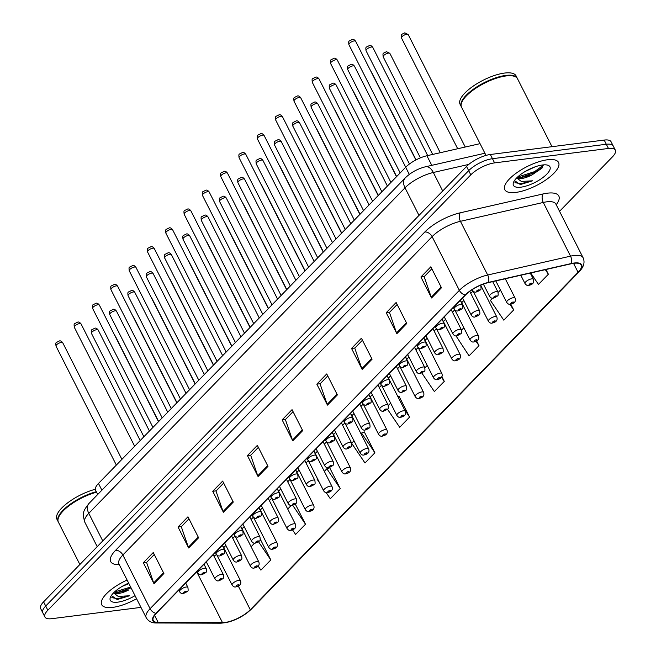 <?xml version="1.0" encoding="UTF-8"?>
<svg xmlns="http://www.w3.org/2000/svg" width="656" height="656" viewBox="0 0 656 656"><rect width="100%" height="100%" fill="white"/><g stroke="black" fill="none" stroke-linecap="round" stroke-linejoin="round"><path stroke-width="0.98" d="M97.719 494.468L95.571 490.237A18.835 6.593 -26.9 0 1 98.482 483.472L405.679 167.255A18.835 6.593 -26.9 0 1 426.908 155.751L480.044 143.656M547.555 159.752A30.135 10.553 153.1 0 0 517.117 172.52A30.135 10.553 153.1 0 0 504.817 189.715A30.135 10.553 153.1 0 0 515.837 192.413A30.135 10.553 153.1 0 0 546.268 179.646A30.135 10.553 153.1 0 0 558.568 162.45A30.135 10.553 153.1 0 0 547.555 159.752A30.135 10.553 153.1 0 0 517.117 172.52A30.135 10.553 153.1 0 0 504.817 189.715A30.135 10.553 153.1 0 0 515.837 192.413A30.135 10.553 153.1 0 0 546.268 179.646A30.135 10.553 153.1 0 0 558.568 162.45A30.135 10.553 153.1 0 0 547.555 159.752M127.1 580.052A30.135 10.553 153.1 0 0 101.688 604.693A30.135 10.553 153.1 0 0 112.701 607.382A30.135 10.553 153.1 0 0 136.579 598.739A30.135 10.553 153.1 0 1 112.701 607.382A30.135 10.553 153.1 0 1 101.688 604.693A30.135 10.553 153.1 0 1 127.1 580.052M573.852 263.294A20.09 7.036 -26.9 0 1 581.2 265.09A20.09 7.036 -26.9 0 1 578.092 272.306L250.297 609.727A20.09 7.036 -26.9 0 1 222.499 622.651L158.178 622.437A20.09 7.036 -26.9 0 1 153.242 620.478A20.09 7.036 -26.9 0 1 156.349 613.27L465.621 294.913A20.09 7.036 -26.9 0 1 488.269 282.646L571.122 263.786A20.09 7.036 -26.9 0 1 573.852 263.294M574.115 263.023A20.59 7.208 153.1 0 0 571.319 263.523L488.466 282.383A20.59 7.208 153.1 0 0 465.243 294.962L155.98 613.311A20.59 7.208 153.1 0 0 157.85 622.708L222.179 622.921A20.59 7.208 153.1 0 0 250.666 609.678L578.461 272.256A20.59 7.208 153.1 0 0 574.115 263.023M559.552 211.322L612.417 156.907A18.835 6.593 153.1 0 0 615.336 150.142L611.072 141.753A18.835 6.593 153.1 0 0 604.192 140.072L490.335 154.496A18.835 6.593 153.1 0 0 466.539 166.46L43.583 601.847L45.707 606.037A18.835 6.593 153.1 0 0 42.796 612.802A18.835 6.593 153.1 0 1 45.707 606.037L468.671 170.658L45.707 606.037L47.839 610.236A18.835 6.593 153.1 0 0 44.928 617.001A18.835 6.593 153.1 0 0 51.808 618.682L140.966 607.382M490.335 154.496L492.467 158.695A18.835 6.593 153.1 0 0 468.671 170.658A18.835 6.593 153.1 0 1 492.467 158.695L606.316 144.263L492.467 158.695L494.591 162.885A18.835 6.593 153.1 0 0 470.795 174.849L47.839 610.236M613.204 145.944A18.835 6.593 153.1 0 0 606.316 144.263A18.835 6.593 153.1 0 1 613.204 145.944M326.188 492.64L330.296 498.716L340.21 488.515L329.566 467.531L329.189 467.917M351.772 443.456L364.99 463.005L374.904 452.796L364.26 431.82L363.891 432.206M387.434 409.164L399.684 427.286L409.598 417.085L398.955 396.101L398.586 396.486M615.336 150.142A18.835 6.593 153.1 0 0 608.448 148.461L494.591 162.885M223.384 512.262L212.741 491.287L222.655 481.086L233.298 502.061L223.384 512.262A5.027 3.288 44.2 0 1 223.065 511.532L232.946 501.364M188.682 547.981L178.047 527.006L187.952 516.797L198.596 537.772L188.682 547.981A5.027 3.288 44.2 0 1 188.37 547.243L198.243 537.084M153.988 583.692L143.344 562.717L153.258 552.516L163.902 573.492L153.988 583.692A5.027 3.288 44.2 0 1 153.676 582.963L163.549 572.795M327.467 405.121L316.823 384.145L326.737 373.936L337.381 394.912L327.467 405.121A5.027 3.288 44.2 0 1 327.155 404.383L337.028 394.223M362.161 369.402L351.526 348.426L361.431 338.225L372.075 359.201L362.161 369.402A5.027 3.288 44.2 0 1 361.85 368.672L371.722 358.504M396.864 333.691L386.22 312.715L396.134 302.506L406.777 323.482L396.864 333.691A5.027 3.288 44.2 0 1 396.544 332.953L406.425 322.793M431.558 297.972L420.914 276.996L430.828 266.795L441.472 287.771L431.558 297.972A5.027 3.288 44.2 0 1 431.246 297.242L441.119 287.074M258.079 476.551L247.435 455.576L257.349 445.367L267.992 466.342L258.079 476.551A5.027 3.288 44.2 0 1 257.767 475.813L267.64 465.653M292.773 440.832L282.129 419.856L292.043 409.656L302.687 430.631L292.773 440.832A5.027 3.288 44.2 0 1 292.461 440.102L302.334 429.934M292.502 529.851L295.594 534.435L305.507 524.226L295.241 503.988M258.111 566.021L260.899 570.146L270.813 559.945L260.284 539.183M421.824 373.01L434.379 391.575L444.292 381.366L441.865 376.577M455.977 335.847L469.073 355.855L478.987 345.655L476.568 340.882M492.59 298.16L490.417 300.399L503.775 320.144L513.689 309.935L510.762 304.171M530.729 272.978L538.469 284.425L548.383 274.224L545.989 269.509M282.129 419.856L285.499 419.43M293.06 411.648L285.376 419.561L292.461 440.102M247.435 455.576L250.805 455.141M258.357 447.367L250.682 455.272L257.767 475.813M420.914 276.996L424.284 276.57M431.845 268.788L424.161 276.701L431.246 297.242M386.22 312.715L389.59 312.281M397.142 304.507L389.459 312.412L396.544 332.953M351.526 348.426L354.896 348M362.448 340.218L354.765 348.131L361.85 368.672M316.823 384.145L320.194 383.711M327.754 375.937L320.071 383.842L327.155 404.383M143.344 562.717L146.714 562.29M154.275 554.509L146.591 562.422L153.676 582.963M178.047 527.006L181.417 526.571M188.969 518.798L181.286 526.702L188.37 547.243M212.741 491.287L216.111 490.86M223.663 483.078L215.98 490.991L223.065 511.532M409.598 417.085L404.227 409.139M388.303 405.506L390.615 403.128M397.93 396.724L399.061 396.314M444.292 381.366L441.48 377.208M424.916 367.819L427.228 365.441M478.987 345.655L475.985 341.21M461.529 330.132L463.841 327.754M513.689 309.935L509.843 304.253M501.077 291.289L500.487 290.132M498.142 292.445L500.331 290.19M548.383 274.224L545.3 269.665M374.904 452.796L361.546 433.05L364.367 432.025M351.69 443.202L354.002 440.816M360.939 433.673L361.546 433.05M340.21 488.515L326.852 468.769L329.673 467.744M319.693 483.046L316.938 478.97L317.389 478.503M324.326 471.369L326.852 468.769M305.507 524.226L292.691 505.268M287.713 509.056L291.223 505.44M270.813 559.945L258.521 541.766M251.1 546.743L254.61 543.135M43.583 601.847A18.835 6.593 153.1 0 0 40.664 608.604L44.928 617.001M551.983 146.682L517.518 78.753A31.39 10.996 153.1 0 0 513.632 76.121A31.39 10.996 153.1 0 0 506.047 75.948A31.39 10.996 153.1 0 0 461.701 102.467A31.39 10.996 153.1 0 0 461.529 107.158L486.006 155.406M513.443 76.071A31.078 10.881 153.1 0 0 513.254 76.022A31.078 10.881 153.1 0 0 505.743 75.858A31.078 10.881 153.1 0 0 461.84 102.106A31.078 10.881 153.1 0 0 461.775 102.287M517.379 78.499A31.39 10.996 153.1 0 0 517.256 78.228A31.39 10.996 153.1 0 0 505.776 75.424A31.39 10.996 153.1 0 0 474.075 88.724A31.39 10.996 153.1 0 0 461.258 106.633A31.39 10.996 153.1 0 0 461.406 106.895M517.256 78.228L516.059 75.866A31.39 10.996 153.1 0 0 504.579 73.062A31.39 10.996 153.1 0 0 472.878 86.362A31.39 10.996 153.1 0 0 460.061 104.271L461.258 106.633M516.797 177.801A14.194 4.969 153.1 0 0 521.561 178.53A14.194 4.969 153.1 0 0 532.049 174.873L521.102 177.612L517.486 177.128M535.28 166.772L525.308 171.413M521.832 177.571L521.102 177.612M514.46 180.597L520.356 184.549L532.606 180.81L521.348 181.441L516.682 177.94M542.471 164.992A20.475 7.167 153.1 0 0 513.55 182.286A20.475 7.167 153.1 0 0 520.921 187.173A20.475 7.167 153.1 0 0 544.398 176.366A20.475 7.167 153.1 0 0 547.416 165.099A20.475 7.167 153.1 0 0 542.471 164.992M532.049 174.873L541.995 168.133L543.275 164.902M532.606 180.81L520.725 183.696L514.944 182.671M543.332 165.23L534.599 171.634L517.6 177.022M542.758 167.091L535.025 172.462L520.224 177.612M113.66 592.778A14.194 4.969 153.1 0 0 118.433 593.5A14.194 4.969 153.1 0 0 128.912 589.851L117.965 592.581L114.349 592.106M128.92 583.635L122.172 586.382M118.695 592.548L117.965 592.581M111.331 595.574L117.219 599.527L129.478 595.779L118.211 596.419L113.554 592.917M128.65 583.102A20.475 7.167 153.1 0 0 110.413 597.255A20.475 7.167 153.1 0 0 117.785 602.151A20.475 7.167 153.1 0 0 135.029 595.681M95.317 489.269A31.39 10.996 153.1 0 0 66.912 503.431A31.39 10.996 153.1 0 0 56.933 519.249L58.13 521.61A31.39 10.996 153.1 0 0 58.269 521.864M96.309 491.68A31.39 10.996 153.1 0 0 68.019 505.858A31.39 10.996 153.1 0 0 58.13 521.61M96.498 492.057A31.078 10.881 153.1 0 0 58.712 517.084A31.078 10.881 153.1 0 0 58.638 517.256M96.571 492.205A31.39 10.996 153.1 0 0 58.564 517.436A31.39 10.996 153.1 0 0 58.392 522.135L79.876 564.48M129.478 595.779L117.596 598.666L111.815 597.649M130.651 587.046L114.472 591.991M131.069 587.874L117.096 592.589M431.779 165.337L426.908 155.751M409.295 174.389L405.679 167.255M101.885 490.18L98.482 483.472M578.092 272.306L573.541 263.335M155.98 613.311A6.281 4.116 -135.8 0 1 150.093 608.702L459.364 290.354A25.117 8.799 -26.9 0 1 487.679 275.012L570.531 256.152A25.117 8.799 -26.9 0 1 573.943 255.537A25.117 8.799 -26.9 0 1 583.118 257.783L555.878 204.082A25.117 8.799 153.1 0 0 546.694 201.835A25.117 8.799 153.1 0 0 543.283 202.45L460.43 221.31A25.117 8.799 153.1 0 0 432.115 236.644L122.852 555.001A25.117 8.799 153.1 0 0 118.966 564.012L118.728 563.389M571.319 263.523A6.281 3.419 77.2 0 0 570.531 256.152L543.283 202.45A6.281 3.419 -102.8 0 1 543.07 193.955A31.39 10.996 -26.9 0 1 556.198 204.713M119.302 564.668L118.416 564.668A31.39 10.996 -26.9 0 1 115.563 550.343L424.826 231.986A6.281 4.116 44.2 0 1 432.115 236.644L459.364 290.354A6.281 4.116 44.2 0 0 465.243 294.962M157.85 622.708A6.281 4.854 90.2 0 1 156.415 622.987C151.815 623.085 148.412 621.322 146.214 617.714A25.117 8.799 -26.9 0 1 150.093 608.702L122.852 555.001A6.281 4.116 44.2 0 0 115.563 550.343M424.826 231.986A31.39 10.996 -26.9 0 1 460.217 212.815A6.281 3.419 -102.8 0 0 460.43 221.31L487.679 275.012A6.281 3.419 77.2 0 1 488.466 282.383M222.179 622.921A6.281 4.854 90.2 0 1 220.736 623.2C231.929 622.273 242.121 617.599 251.322 609.186L579.117 271.756A6.281 4.116 -135.8 0 1 578.461 272.256M250.666 609.678A6.281 4.116 44.2 0 0 251.322 609.186M460.217 212.815L543.07 193.955M608.448 148.461L604.192 140.072M470.795 174.849L466.539 166.46M119.064 564.201A6.281 4.854 -89.8 0 0 118.416 564.668M158.178 622.437L154.578 615.344M222.499 622.651L196.685 571.753M213.987 556.19A20.09 7.036 153.1 0 0 216.439 554.492M250.297 609.727L238.284 586.038M223.712 547.678L225.853 545.472M232.79 538.33L235.053 536.001M242.015 528.834L244.163 526.629M251.1 519.486L253.355 517.158M260.325 509.991L262.466 507.785M269.403 500.643L271.666 498.314M278.628 491.147L280.776 488.941M287.713 481.799L289.968 479.47M296.938 472.304L299.079 470.098M306.016 462.956L308.279 460.627M315.241 453.46L317.389 451.254M324.326 444.112L326.581 441.783M333.551 434.616L335.692 432.411M342.629 425.268L344.892 422.94M351.854 415.765L354.002 413.567M360.939 406.425L363.194 404.096M370.164 396.921L372.305 394.723M379.242 387.581L381.497 385.252M388.467 378.077L390.607 375.872M397.544 368.738L399.807 366.409M406.777 359.234L408.918 357.028M415.855 349.894L418.11 347.565M425.08 340.39L427.22 338.184M434.157 331.05L436.42 328.722M443.39 321.547L445.531 319.341M452.468 312.199L454.723 309.878M461.693 302.703L463.833 300.497M470.77 293.355L473.033 291.034M468.761 164.418L433.321 172.487L442.71 190.986M405.26 177.899A12.554 8.233 44.2 0 0 405.006 187.821L88.781 513.336A25.117 8.799 153.1 0 0 84.895 522.356C81.951 512.574 83.197 511.098 89.027 503.414L405.26 177.899C410.935 172.43 417.724 168.707 425.637 166.739A12.554 6.847 77.2 0 1 433.321 172.487A25.117 8.799 153.1 0 0 405.006 187.821L418.995 215.398M89.027 503.414A12.554 8.233 44.2 0 0 88.781 513.336L102.771 540.913M406.827 34.235A3.764 1.32 153.1 0 0 403.022 35.834A3.764 1.32 153.1 0 0 401.488 37.982C400.996 33.563 401.144 34.924 404.785 32.825L408.204 34.571A3.764 1.32 153.1 0 0 406.827 34.235M520.798 275.241L525.005 283.54A4.707 1.648 -26.9 0 1 526.932 280.85A4.707 1.648 -26.9 0 1 531.688 278.857A4.707 1.648 -26.9 0 1 533.41 279.276L530.269 273.085M531.36 283.179A1.566 0.549 153.1 0 0 529.384 284.179A1.566 0.549 153.1 0 0 529.712 284.876A1.566 0.549 153.1 0 0 531.696 283.884A1.566 0.549 153.1 0 0 531.36 283.179M366.048 50.733C365.556 46.322 365.704 47.675 369.344 45.576C370.345 45.125 371.485 45.715 372.764 47.33A3.764 1.32 153.1 0 0 371.386 46.994A3.764 1.32 153.1 0 0 367.581 48.585A3.764 1.32 153.1 0 0 366.048 50.733L420.398 157.866M496.248 291.608A4.707 1.648 -26.9 0 1 497.961 292.027C498.339 296.545 498.863 295.249 493.337 298.127C492.057 298.578 490.803 297.963 489.565 296.291A4.707 1.648 -26.9 0 1 491.492 293.601A4.707 1.648 -26.9 0 1 496.248 291.608M494.271 297.635A1.566 0.549 153.1 0 0 496.256 296.635A1.566 0.549 153.1 0 0 495.92 295.93A1.566 0.549 153.1 0 0 493.935 296.93A1.566 0.549 153.1 0 0 494.271 297.635M348.91 44.649C348.418 40.229 348.566 41.582 352.206 39.491C353.207 39.04 354.347 39.622 355.626 41.238A3.764 1.32 153.1 0 0 354.256 40.902A3.764 1.32 153.1 0 0 350.452 42.501A3.764 1.32 153.1 0 0 348.91 44.649L409.459 163.992M479.921 285.491A4.707 1.648 -26.9 0 1 480.832 285.942C481.201 290.452 481.725 289.157 476.199 292.035C474.919 292.486 473.665 291.871 472.435 290.198A4.707 1.648 -26.9 0 1 472.459 289.493M477.133 291.543A1.566 0.549 153.1 0 0 479.118 290.542A1.566 0.549 153.1 0 0 478.79 289.845A1.566 0.549 153.1 0 0 476.805 290.838A1.566 0.549 153.1 0 0 477.133 291.543M388.524 53.079A3.764 1.32 153.1 0 0 384.719 54.678A3.764 1.32 153.1 0 0 383.178 56.826C382.694 52.406 382.833 53.767 386.474 51.668L389.902 53.423A3.764 1.32 153.1 0 0 388.524 53.079M495.821 280.932L506.703 302.383A4.707 1.648 -26.9 0 1 508.621 299.694A4.707 1.648 -26.9 0 1 513.377 297.701A4.707 1.648 -26.9 0 1 515.099 298.119L505.284 278.775M513.058 302.022A1.566 0.549 153.1 0 0 511.073 303.023A1.566 0.549 153.1 0 0 511.401 303.728A1.566 0.549 153.1 0 0 513.386 302.728A1.566 0.549 153.1 0 0 513.058 302.022M473.124 291.125L488.392 321.227A4.707 1.648 -26.9 0 1 490.319 318.537A4.707 1.648 -26.9 0 1 495.075 316.545A4.707 1.648 -26.9 0 1 496.797 316.963L480.668 285.171M494.755 320.866A1.566 0.549 153.1 0 0 492.771 321.866A1.566 0.549 153.1 0 0 493.099 322.572A1.566 0.549 153.1 0 0 495.083 321.571A1.566 0.549 153.1 0 0 494.755 320.866M370.911 71.356L371.591 72.267A3.764 1.32 153.1 0 0 371.222 71.98M454.821 309.968L470.09 340.07A4.707 1.648 -26.9 0 1 472.008 337.381A4.707 1.648 -26.9 0 1 476.764 335.388A4.707 1.648 -26.9 0 1 478.486 335.806L460.446 300.243M476.445 339.71A1.566 0.549 153.1 0 0 474.46 340.71A1.566 0.549 153.1 0 0 474.796 341.415A1.566 0.549 153.1 0 0 476.773 340.415A1.566 0.549 153.1 0 0 476.445 339.71M352.608 90.2L353.289 91.11A3.764 1.32 153.1 0 0 352.92 90.823M436.511 328.812L451.787 358.914A4.707 1.648 -26.9 0 1 453.706 356.224A4.707 1.648 -26.9 0 1 458.462 354.232A4.707 1.648 -26.9 0 1 460.184 354.65L442.136 319.087M458.142 358.553A1.566 0.549 153.1 0 0 456.158 359.554A1.566 0.549 153.1 0 0 456.486 360.259A1.566 0.549 153.1 0 0 458.47 359.258A1.566 0.549 153.1 0 0 458.142 358.553M334.298 109.044L334.978 109.954A3.764 1.32 153.1 0 0 334.609 109.667M347.737 69.577C347.245 65.165 347.393 66.518 351.034 64.419C352.042 63.976 353.182 64.559 354.461 66.174A3.764 1.32 153.1 0 0 353.084 65.838A3.764 1.32 153.1 0 0 349.279 67.429A3.764 1.32 153.1 0 0 347.737 69.577L400.168 172.922M477.937 310.452A4.707 1.648 -26.9 0 1 479.659 310.87C480.036 315.388 480.561 314.093 475.026 316.971C473.755 317.422 472.492 316.807 471.262 315.134A4.707 1.648 -26.9 0 1 473.181 312.445A4.707 1.648 -26.9 0 1 477.937 310.452M475.961 316.479A1.566 0.549 153.1 0 0 477.945 315.479A1.566 0.549 153.1 0 0 477.617 314.773A1.566 0.549 153.1 0 0 475.633 315.774A1.566 0.549 153.1 0 0 475.961 316.479M329.435 88.429C328.943 84.009 329.091 85.362 332.731 83.263C333.732 82.82 334.872 83.402 336.151 85.018A3.764 1.32 153.1 0 0 334.773 84.681A3.764 1.32 153.1 0 0 330.968 86.272A3.764 1.32 153.1 0 0 329.435 88.429L381.866 191.765M459.635 329.296A4.707 1.648 -26.9 0 1 461.357 329.722C461.726 334.232 462.25 332.936 456.724 335.815C455.444 336.266 454.19 335.651 452.952 333.978A4.707 1.648 -26.9 0 1 454.879 331.288A4.707 1.648 -26.9 0 1 459.635 329.296M457.658 335.323A1.566 0.549 153.1 0 0 459.643 334.322A1.566 0.549 153.1 0 0 459.307 333.617A1.566 0.549 153.1 0 0 457.33 334.617A1.566 0.549 153.1 0 0 457.658 335.323M311.124 107.272C310.641 102.853 310.78 104.206 314.421 102.106C315.429 101.664 316.569 102.246 317.848 103.861A3.764 1.32 153.1 0 0 316.471 103.525A3.764 1.32 153.1 0 0 312.666 105.116A3.764 1.32 153.1 0 0 311.124 107.272L363.555 210.609M441.324 348.139A4.707 1.648 -26.9 0 1 443.046 348.566C443.423 353.076 443.948 351.78 438.413 354.658C437.142 355.109 435.887 354.494 434.649 352.821A4.707 1.648 -26.9 0 1 436.568 350.132A4.707 1.648 -26.9 0 1 441.324 348.139M439.348 354.166A1.566 0.549 153.1 0 0 441.332 353.166A1.566 0.549 153.1 0 0 441.004 352.461A1.566 0.549 153.1 0 0 439.02 353.461A1.566 0.549 153.1 0 0 439.348 354.166M418.208 347.655L433.477 377.758A4.707 1.648 -26.9 0 1 435.395 375.068A4.707 1.648 -26.9 0 1 440.151 373.075A4.707 1.648 -26.9 0 1 441.873 373.494L423.833 337.93M439.832 377.397A1.566 0.549 153.1 0 0 437.847 378.397A1.566 0.549 153.1 0 0 438.183 379.102A1.566 0.549 153.1 0 0 440.16 378.102A1.566 0.549 153.1 0 0 439.832 377.397M315.995 127.887L316.676 128.797A3.764 1.32 153.1 0 0 316.307 128.51M399.898 366.499L415.174 396.601A4.707 1.648 -26.9 0 1 417.093 393.912A4.707 1.648 -26.9 0 1 421.849 391.919A4.707 1.648 -26.9 0 1 423.571 392.337L405.523 356.774M421.529 396.24A1.566 0.549 153.1 0 0 419.545 397.241A1.566 0.549 153.1 0 0 419.873 397.946A1.566 0.549 153.1 0 0 421.857 396.946A1.566 0.549 153.1 0 0 421.529 396.24M297.685 146.731L298.365 147.641A3.764 1.32 153.1 0 0 297.996 147.354M381.595 385.343L396.864 415.445A4.707 1.648 -26.9 0 1 398.782 412.755A4.707 1.648 -26.9 0 1 403.538 410.763A4.707 1.648 -26.9 0 1 405.26 411.181L387.22 375.617M403.219 415.084A1.566 0.549 153.1 0 0 401.234 416.084A1.566 0.549 153.1 0 0 401.57 416.79A1.566 0.549 153.1 0 0 403.555 415.789A1.566 0.549 153.1 0 0 403.219 415.084M279.382 165.574L280.063 166.485A3.764 1.32 153.1 0 0 279.694 166.198M292.822 126.116C292.33 121.696 292.478 123.049 296.118 120.958C297.119 120.507 298.259 121.089 299.538 122.705A3.764 1.32 153.1 0 0 298.16 122.369A3.764 1.32 153.1 0 0 294.355 123.959A3.764 1.32 153.1 0 0 292.822 126.116L345.253 229.461M423.022 366.983A4.707 1.648 -26.9 0 1 424.744 367.409C425.113 371.919 425.637 370.624 420.111 373.502C418.831 373.953 417.577 373.338 416.339 371.665A4.707 1.648 -26.9 0 1 418.266 368.984A4.707 1.648 -26.9 0 1 423.022 366.983M421.045 373.01A1.566 0.549 153.1 0 0 423.03 372.009A1.566 0.549 153.1 0 0 422.694 371.312A1.566 0.549 153.1 0 0 420.717 372.305A1.566 0.549 153.1 0 0 421.045 373.01M274.511 144.96C274.028 140.54 274.167 141.893 277.808 139.802C278.816 139.351 279.956 139.933 281.235 141.548A3.764 1.32 153.1 0 0 279.858 141.212A3.764 1.32 153.1 0 0 276.053 142.811A3.764 1.32 153.1 0 0 274.511 144.96L326.942 248.304M404.711 385.826A4.707 1.648 -26.9 0 1 406.433 386.253C406.81 390.763 407.335 389.467 401.8 392.345C400.529 392.796 399.274 392.181 398.036 390.509A4.707 1.648 -26.9 0 1 399.955 387.827A4.707 1.648 -26.9 0 1 404.711 385.826M402.743 391.853A1.566 0.549 153.1 0 0 404.719 390.853A1.566 0.549 153.1 0 0 404.391 390.156A1.566 0.549 153.1 0 0 402.407 391.148A1.566 0.549 153.1 0 0 402.743 391.853M256.209 163.803C255.717 159.383 255.865 160.736 259.505 158.645C260.506 158.194 261.646 158.777 262.925 160.392A3.764 1.32 153.1 0 0 261.547 160.056A3.764 1.32 153.1 0 0 257.742 161.655A3.764 1.32 153.1 0 0 256.209 163.803L308.64 267.148M386.409 404.67A4.707 1.648 -26.9 0 1 388.131 405.096C388.5 409.606 389.024 408.311 383.498 411.189C382.218 411.64 380.964 411.025 379.726 409.352A4.707 1.648 -26.9 0 1 381.653 406.671A4.707 1.648 -26.9 0 1 386.409 404.67M384.432 410.697A1.566 0.549 153.1 0 0 386.417 409.697A1.566 0.549 153.1 0 0 386.089 409A1.566 0.549 153.1 0 0 384.104 409.992A1.566 0.549 153.1 0 0 384.432 410.697M363.285 404.186L378.561 434.288A4.707 1.648 -26.9 0 1 380.48 431.599A4.707 1.648 -26.9 0 1 385.236 429.606A4.707 1.648 -26.9 0 1 386.958 430.033L368.91 394.461M384.916 433.928A1.566 0.549 153.1 0 0 382.932 434.928A1.566 0.549 153.1 0 0 383.26 435.633A1.566 0.549 153.1 0 0 385.244 434.633A1.566 0.549 153.1 0 0 384.916 433.928M261.072 184.418L261.76 185.328A3.764 1.32 153.1 0 0 261.383 185.041M344.982 423.03L360.251 453.132A4.707 1.648 -26.9 0 1 362.178 450.442A4.707 1.648 -26.9 0 1 366.934 448.45A4.707 1.648 -26.9 0 1 368.647 448.876L350.607 413.305M366.606 452.771A1.566 0.549 153.1 0 0 364.621 453.772A1.566 0.549 153.1 0 0 364.957 454.477A1.566 0.549 153.1 0 0 366.942 453.476A1.566 0.549 153.1 0 0 366.606 452.771M242.769 203.27L243.45 204.172A3.764 1.32 153.1 0 0 243.081 203.885M326.672 441.873L341.948 471.976A4.707 1.648 -26.9 0 1 343.867 469.294A4.707 1.648 -26.9 0 1 348.623 467.293A4.707 1.648 -26.9 0 1 350.345 467.72L332.297 432.148M348.303 471.623A1.566 0.549 153.1 0 0 346.319 472.615A1.566 0.549 153.1 0 0 346.647 473.32A1.566 0.549 153.1 0 0 348.631 472.32A1.566 0.549 153.1 0 0 348.303 471.623M224.459 222.113L225.147 223.015A3.764 1.32 153.1 0 0 224.77 222.728M308.369 460.717L323.638 490.819A4.707 1.648 -26.9 0 1 325.565 488.138A4.707 1.648 -26.9 0 1 330.321 486.137A4.707 1.648 -26.9 0 1 332.034 486.563L313.994 450.992M329.993 490.467A1.566 0.549 153.1 0 0 328.008 491.459A1.566 0.549 153.1 0 0 328.344 492.164A1.566 0.549 153.1 0 0 330.329 491.164A1.566 0.549 153.1 0 0 329.993 490.467M206.156 240.957L206.837 241.859A3.764 1.32 153.1 0 0 206.468 241.572M290.059 479.561L305.335 509.663A4.707 1.648 -26.9 0 1 307.254 506.981A4.707 1.648 -26.9 0 1 312.01 504.981A4.707 1.648 -26.9 0 1 313.732 505.407L295.692 469.835M311.69 509.31A1.566 0.549 153.1 0 0 309.706 510.302A1.566 0.549 153.1 0 0 310.034 511.008A1.566 0.549 153.1 0 0 312.018 510.007A1.566 0.549 153.1 0 0 311.69 509.31M187.846 259.801L188.534 260.703A3.764 1.32 153.1 0 0 188.165 260.416M237.907 182.647C237.415 178.227 237.554 179.58 241.195 177.489C242.203 177.038 243.343 177.62 244.622 179.236A3.764 1.32 153.1 0 0 243.245 178.899A3.764 1.32 153.1 0 0 239.44 180.498A3.764 1.32 153.1 0 0 237.907 182.647L290.329 285.991M368.098 423.514A4.707 1.648 -26.9 0 1 369.82 423.94C370.197 428.45 370.722 427.163 365.187 430.033C363.916 430.484 362.661 429.869 361.423 428.196A4.707 1.648 -26.9 0 1 363.342 425.514A4.707 1.648 -26.9 0 1 368.098 423.514M366.13 429.541A1.566 0.549 153.1 0 0 368.106 428.54A1.566 0.549 153.1 0 0 367.778 427.843A1.566 0.549 153.1 0 0 365.794 428.835A1.566 0.549 153.1 0 0 366.13 429.541M219.596 201.49C219.104 197.071 219.252 198.424 222.892 196.333C223.893 195.882 225.033 196.464 226.312 198.079A3.764 1.32 153.1 0 0 224.942 197.743A3.764 1.32 153.1 0 0 221.138 199.342A3.764 1.32 153.1 0 0 219.596 201.49L272.027 304.835M349.796 442.357A4.707 1.648 -26.9 0 1 351.518 442.784C351.887 447.294 352.411 446.006 346.885 448.876C345.605 449.327 344.351 448.712 343.121 447.039A4.707 1.648 -26.9 0 1 345.04 444.358A4.707 1.648 -26.9 0 1 349.796 442.357M347.819 448.384A1.566 0.549 153.1 0 0 349.804 447.392A1.566 0.549 153.1 0 0 349.476 446.687A1.566 0.549 153.1 0 0 347.491 447.679A1.566 0.549 153.1 0 0 347.819 448.384M201.294 220.334C200.802 215.914 200.941 217.267 204.582 215.176C205.59 214.725 206.73 215.307 208.009 216.923A3.764 1.32 153.1 0 0 206.632 216.587A3.764 1.32 153.1 0 0 202.827 218.186A3.764 1.32 153.1 0 0 201.294 220.334L253.716 323.679M331.485 461.209A4.707 1.648 -26.9 0 1 333.207 461.627C333.584 466.137 334.109 464.85 328.582 467.72C327.303 468.171 326.048 467.564 324.81 465.883A4.707 1.648 -26.9 0 1 326.729 463.202A4.707 1.648 -26.9 0 1 331.485 461.209M329.517 467.228A1.566 0.549 153.1 0 0 331.501 466.236A1.566 0.549 153.1 0 0 331.165 465.53A1.566 0.549 153.1 0 0 329.181 466.523A1.566 0.549 153.1 0 0 329.517 467.228M182.983 239.178C182.491 234.758 182.639 236.111 186.279 234.02C187.28 233.569 188.428 234.151 189.699 235.766A3.764 1.32 153.1 0 0 188.329 235.43A3.764 1.32 153.1 0 0 184.525 237.029A3.764 1.32 153.1 0 0 182.983 239.178L235.414 342.522M313.183 480.053A4.707 1.648 -26.9 0 1 314.905 480.471C315.274 484.981 315.798 483.693 310.272 486.563C308.992 487.014 307.738 486.408 306.508 484.735A4.707 1.648 -26.9 0 1 308.427 482.045A4.707 1.648 -26.9 0 1 313.183 480.053M311.206 486.071A1.566 0.549 153.1 0 0 313.191 485.079A1.566 0.549 153.1 0 0 312.863 484.374A1.566 0.549 153.1 0 0 310.878 485.366A1.566 0.549 153.1 0 0 311.206 486.071M164.681 258.021C164.189 253.601 164.336 254.963 167.977 252.863C168.977 252.412 170.117 252.995 171.396 254.61A3.764 1.32 153.1 0 0 170.019 254.274A3.764 1.32 153.1 0 0 166.214 255.873A3.764 1.32 153.1 0 0 164.681 258.021L217.103 361.366M294.872 498.896A4.707 1.648 -26.9 0 1 296.594 499.314C296.971 503.824 297.496 502.537 291.969 505.407C290.69 505.858 289.435 505.251 288.197 503.578A4.707 1.648 -26.9 0 1 290.124 500.889A4.707 1.648 -26.9 0 1 294.872 498.896M292.904 504.915A1.566 0.549 153.1 0 0 294.888 503.923A1.566 0.549 153.1 0 0 294.552 503.218A1.566 0.549 153.1 0 0 292.568 504.21A1.566 0.549 153.1 0 0 292.904 504.915M271.756 498.404L287.025 528.506A4.707 1.648 -26.9 0 1 288.952 525.825A4.707 1.648 -26.9 0 1 293.708 523.824A4.707 1.648 -26.9 0 1 295.43 524.251L277.381 488.679M293.38 528.154A1.566 0.549 153.1 0 0 291.403 529.146A1.566 0.549 153.1 0 0 291.731 529.851A1.566 0.549 153.1 0 0 293.716 528.851A1.566 0.549 153.1 0 0 293.38 528.154M169.543 278.644L170.224 279.546A3.764 1.32 153.1 0 0 169.855 279.259M253.446 517.248L268.722 547.35A4.707 1.648 -26.9 0 1 270.641 544.669A4.707 1.648 -26.9 0 1 275.397 542.668A4.707 1.648 -26.9 0 1 277.119 543.094L259.079 507.523M275.077 546.997A1.566 0.549 153.1 0 0 273.093 547.99A1.566 0.549 153.1 0 0 273.421 548.695A1.566 0.549 153.1 0 0 275.405 547.703A1.566 0.549 153.1 0 0 275.077 546.997M151.233 297.488L151.921 298.39A3.764 1.32 153.1 0 0 151.552 298.103M235.143 536.1L250.412 566.194A4.707 1.648 -26.9 0 1 252.339 563.512A4.707 1.648 -26.9 0 1 257.095 561.52A4.707 1.648 -26.9 0 1 258.817 561.938L240.768 526.366M256.767 565.841A1.566 0.549 153.1 0 0 254.79 566.833A1.566 0.549 153.1 0 0 255.118 567.538A1.566 0.549 153.1 0 0 257.103 566.546A1.566 0.549 153.1 0 0 256.767 565.841M132.93 316.331L133.611 317.233A3.764 1.32 153.1 0 0 133.242 316.946M216.841 554.943L232.109 585.045A4.707 1.648 -26.9 0 1 234.028 582.356A4.707 1.648 -26.9 0 1 238.784 580.363A4.707 1.648 -26.9 0 1 240.506 580.781L222.466 545.21M238.464 584.685A1.566 0.549 153.1 0 0 236.48 585.677A1.566 0.549 153.1 0 0 236.816 586.382A1.566 0.549 153.1 0 0 238.792 585.39A1.566 0.549 153.1 0 0 238.464 584.685M114.628 335.175L115.308 336.077A3.764 1.32 153.1 0 0 114.939 335.79M146.37 276.865C145.878 272.445 146.026 273.806 149.666 271.707C150.667 271.256 151.815 271.838 153.094 273.454A3.764 1.32 153.1 0 0 151.716 273.117A3.764 1.32 153.1 0 0 147.912 274.716A3.764 1.32 153.1 0 0 146.37 276.865L198.801 380.209M276.57 517.74A4.707 1.648 -26.9 0 1 278.292 518.158C278.669 522.668 279.185 521.381 273.659 524.251C272.388 524.702 271.125 524.095 269.895 522.422A4.707 1.648 -26.9 0 1 271.814 519.732A4.707 1.648 -26.9 0 1 276.57 517.74M274.593 523.759A1.566 0.549 153.1 0 0 276.578 522.766A1.566 0.549 153.1 0 0 276.25 522.061A1.566 0.549 153.1 0 0 274.265 523.053A1.566 0.549 153.1 0 0 274.593 523.759M128.068 295.708C127.576 291.289 127.723 292.65 131.364 290.551C132.364 290.1 133.504 290.682 134.783 292.297A3.764 1.32 153.1 0 0 133.406 291.961A3.764 1.32 153.1 0 0 129.601 293.56A3.764 1.32 153.1 0 0 128.068 295.708L180.498 399.053M258.267 536.583A4.707 1.648 -26.9 0 1 259.981 537.002C260.358 541.512 260.883 540.224 255.356 543.094C254.077 543.545 252.822 542.938 251.584 541.266A4.707 1.648 -26.9 0 1 253.511 538.576A4.707 1.648 -26.9 0 1 258.267 536.583M256.291 542.602A1.566 0.549 153.1 0 0 258.275 541.61A1.566 0.549 153.1 0 0 257.939 540.905A1.566 0.549 153.1 0 0 255.955 541.897A1.566 0.549 153.1 0 0 256.291 542.602M109.757 314.552C109.265 310.132 109.413 311.493 113.053 309.394C114.054 308.943 115.202 309.525 116.481 311.141A3.764 1.32 153.1 0 0 115.103 310.805A3.764 1.32 153.1 0 0 111.299 312.404A3.764 1.32 153.1 0 0 109.757 314.552L162.188 417.897M239.957 555.427A4.707 1.648 -26.9 0 1 241.679 555.845C242.056 560.355 242.581 559.068 237.046 561.938C235.775 562.389 234.512 561.782 233.282 560.109A4.707 1.648 -26.9 0 1 235.201 557.42A4.707 1.648 -26.9 0 1 239.957 555.427M237.98 561.446A1.566 0.549 153.1 0 0 239.965 560.454A1.566 0.549 153.1 0 0 239.637 559.748A1.566 0.549 153.1 0 0 237.652 560.749A1.566 0.549 153.1 0 0 237.98 561.446M91.455 333.396C90.963 328.976 91.11 330.337 94.751 328.238C95.751 327.787 96.891 328.369 98.17 329.984A3.764 1.32 153.1 0 0 96.793 329.648A3.764 1.32 153.1 0 0 92.988 331.247A3.764 1.32 153.1 0 0 91.455 333.396L143.885 436.74M221.654 574.271A4.707 1.648 -26.9 0 1 223.376 574.689C223.745 579.199 224.27 577.911 218.743 580.781C217.464 581.232 216.209 580.626 214.971 578.953A4.707 1.648 -26.9 0 1 216.898 576.263A4.707 1.648 -26.9 0 1 221.654 574.271M219.678 580.289A1.566 0.549 153.1 0 0 221.662 579.297A1.566 0.549 153.1 0 0 221.326 578.592A1.566 0.549 153.1 0 0 219.35 579.592A1.566 0.549 153.1 0 0 219.678 580.289M330.608 63.493C330.116 59.073 330.255 60.426 333.896 58.335C334.904 57.884 336.044 58.466 337.323 60.081A3.764 1.32 153.1 0 0 335.946 59.745A3.764 1.32 153.1 0 0 332.141 61.344A3.764 1.32 153.1 0 0 330.608 63.493L390.943 182.425M460.799 304.359A4.707 1.648 -26.9 0 1 462.521 304.786C462.898 309.296 463.423 308 457.896 310.878C456.617 311.329 455.362 310.714 454.124 309.042A4.707 1.648 -26.9 0 1 456.043 306.36A4.707 1.648 -26.9 0 1 460.799 304.359M458.831 310.386A1.566 0.549 153.1 0 0 460.815 309.386A1.566 0.549 153.1 0 0 460.479 308.689A1.566 0.549 153.1 0 0 458.495 309.681A1.566 0.549 153.1 0 0 458.831 310.386M312.297 82.336C311.805 77.916 311.953 79.269 315.593 77.178C316.594 76.727 317.742 77.31 319.021 78.925A3.764 1.32 153.1 0 0 317.643 78.589A3.764 1.32 153.1 0 0 313.839 80.188A3.764 1.32 153.1 0 0 312.297 82.336L372.633 201.269M442.497 323.203A4.707 1.648 -26.9 0 1 444.219 323.629C444.588 328.139 445.112 326.852 439.586 329.722C438.315 330.173 437.052 329.558 435.822 327.885A4.707 1.648 -26.9 0 1 437.741 325.204A4.707 1.648 -26.9 0 1 442.497 323.203M440.52 329.23A1.566 0.549 153.1 0 0 442.505 328.23A1.566 0.549 153.1 0 0 442.177 327.533A1.566 0.549 153.1 0 0 440.192 328.525A1.566 0.549 153.1 0 0 440.52 329.23M293.995 101.18C293.503 96.76 293.65 98.113 297.291 96.022C298.291 95.571 299.431 96.153 300.71 97.769A3.764 1.32 153.1 0 0 299.333 97.432A3.764 1.32 153.1 0 0 295.528 99.031A3.764 1.32 153.1 0 0 293.995 101.18L354.33 220.113M424.194 342.047A4.707 1.648 -26.9 0 1 425.908 342.473C426.285 346.983 426.81 345.696 421.283 348.566C420.004 349.017 418.749 348.402 417.511 346.729A4.707 1.648 -26.9 0 1 419.438 344.047A4.707 1.648 -26.9 0 1 424.194 342.047M422.218 348.074A1.566 0.549 153.1 0 0 424.202 347.081A1.566 0.549 153.1 0 0 423.866 346.376A1.566 0.549 153.1 0 0 421.882 347.368A1.566 0.549 153.1 0 0 422.218 348.074M275.684 120.023C275.192 115.604 275.34 116.957 278.98 114.866C279.981 114.415 281.129 114.997 282.408 116.612A3.764 1.32 153.1 0 0 281.03 116.276A3.764 1.32 153.1 0 0 277.226 117.875A3.764 1.32 153.1 0 0 275.684 120.023L336.028 238.956M405.884 360.898A4.707 1.648 -26.9 0 1 407.606 361.317C407.983 365.827 408.508 364.539 402.973 367.409C401.702 367.86 400.439 367.253 399.209 365.572A4.707 1.648 -26.9 0 1 401.128 362.891A4.707 1.648 -26.9 0 1 405.884 360.898M403.907 366.917A1.566 0.549 153.1 0 0 405.892 365.925A1.566 0.549 153.1 0 0 405.564 365.22A1.566 0.549 153.1 0 0 403.579 366.212A1.566 0.549 153.1 0 0 403.907 366.917M257.382 138.867C256.89 134.447 257.037 135.8 260.678 133.709C261.678 133.258 262.818 133.84 264.097 135.456A3.764 1.32 153.1 0 0 262.72 135.12A3.764 1.32 153.1 0 0 258.915 136.719A3.764 1.32 153.1 0 0 257.382 138.867L317.717 257.8M387.581 379.742A4.707 1.648 -26.9 0 1 389.295 380.16C389.672 384.67 390.197 383.383 384.67 386.253C383.391 386.704 382.136 386.097 380.898 384.424A4.707 1.648 -26.9 0 1 382.825 381.735A4.707 1.648 -26.9 0 1 387.581 379.742M385.605 385.761A1.566 0.549 153.1 0 0 387.589 384.769A1.566 0.549 153.1 0 0 387.253 384.063A1.566 0.549 153.1 0 0 385.277 385.056A1.566 0.549 153.1 0 0 385.605 385.761M239.071 157.711C238.587 153.291 238.727 154.652 242.367 152.553C243.376 152.102 244.516 152.684 245.795 154.299A3.764 1.32 153.1 0 0 244.417 153.963A3.764 1.32 153.1 0 0 240.613 155.562A3.764 1.32 153.1 0 0 239.071 157.711L299.415 276.643M369.271 398.586A4.707 1.648 -26.9 0 1 370.993 399.004C371.37 403.514 371.895 402.226 366.36 405.096C365.089 405.547 363.834 404.941 362.596 403.268A4.707 1.648 -26.9 0 1 364.515 400.578A4.707 1.648 -26.9 0 1 369.271 398.586M367.294 404.604A1.566 0.549 153.1 0 0 369.279 403.612A1.566 0.549 153.1 0 0 368.951 402.907A1.566 0.549 153.1 0 0 366.966 403.899A1.566 0.549 153.1 0 0 367.294 404.604M220.769 176.554C220.277 172.134 220.424 173.496 224.065 171.396C225.065 170.945 226.205 171.528 227.484 173.143A3.764 1.32 153.1 0 0 226.107 172.807A3.764 1.32 153.1 0 0 222.302 174.406A3.764 1.32 153.1 0 0 220.769 176.554L281.104 295.487M350.968 417.429A4.707 1.648 -26.9 0 1 352.69 417.847C353.059 422.357 353.584 421.07 348.057 423.94C346.778 424.391 345.523 423.784 344.285 422.111A4.707 1.648 -26.9 0 1 346.212 419.422A4.707 1.648 -26.9 0 1 350.968 417.429M348.992 423.448A1.566 0.549 153.1 0 0 350.976 422.456A1.566 0.549 153.1 0 0 350.64 421.751A1.566 0.549 153.1 0 0 348.664 422.743A1.566 0.549 153.1 0 0 348.992 423.448M202.458 195.398C201.974 190.978 202.114 192.339 205.754 190.24C206.763 189.789 207.903 190.371 209.182 191.987A3.764 1.32 153.1 0 0 207.804 191.65A3.764 1.32 153.1 0 0 204 193.249A3.764 1.32 153.1 0 0 202.458 195.398L262.802 314.331M332.658 436.273A4.707 1.648 -26.9 0 1 334.38 436.691C334.757 441.201 335.282 439.914 329.747 442.784C328.476 443.235 327.221 442.628 325.983 440.955A4.707 1.648 -26.9 0 1 327.902 438.265A4.707 1.648 -26.9 0 1 332.658 436.273M330.681 442.292A1.566 0.549 153.1 0 0 332.666 441.299A1.566 0.549 153.1 0 0 332.338 440.594A1.566 0.549 153.1 0 0 330.353 441.586A1.566 0.549 153.1 0 0 330.681 442.292M184.156 214.241C183.664 209.822 183.811 211.183 187.452 209.084C188.452 208.633 189.592 209.215 190.871 210.83A3.764 1.32 153.1 0 0 189.494 210.494A3.764 1.32 153.1 0 0 185.689 212.093A3.764 1.32 153.1 0 0 184.156 214.241L244.491 333.174M314.355 455.116A4.707 1.648 -26.9 0 1 316.077 455.535C316.446 460.045 316.971 458.757 311.444 461.627C310.165 462.078 308.91 461.471 307.672 459.799A4.707 1.648 -26.9 0 1 309.599 457.109A4.707 1.648 -26.9 0 1 314.355 455.116M312.379 461.135A1.566 0.549 153.1 0 0 314.363 460.143A1.566 0.549 153.1 0 0 314.027 459.438A1.566 0.549 153.1 0 0 312.051 460.438A1.566 0.549 153.1 0 0 312.379 461.135M165.845 233.085C165.361 228.665 165.501 230.026 169.141 227.927C170.15 227.476 171.29 228.058 172.569 229.674A3.764 1.32 153.1 0 0 171.191 229.338A3.764 1.32 153.1 0 0 167.387 230.937A3.764 1.32 153.1 0 0 165.845 233.085L226.189 352.018M296.045 473.96A4.707 1.648 -26.9 0 1 297.767 474.378C298.144 478.888 298.669 477.601 293.134 480.471C291.863 480.922 290.608 480.315 289.37 478.642A4.707 1.648 -26.9 0 1 291.289 475.953A4.707 1.648 -26.9 0 1 296.045 473.96M294.077 479.979A1.566 0.549 153.1 0 0 296.053 478.987A1.566 0.549 153.1 0 0 295.725 478.281A1.566 0.549 153.1 0 0 293.74 479.282A1.566 0.549 153.1 0 0 294.077 479.979M147.543 251.929C147.051 247.509 147.198 248.87 150.839 246.771C151.839 246.32 152.979 246.902 154.258 248.517A3.764 1.32 153.1 0 0 152.881 248.181A3.764 1.32 153.1 0 0 149.076 249.78A3.764 1.32 153.1 0 0 147.543 251.929L207.878 370.861M277.742 492.804A4.707 1.648 -26.9 0 1 279.464 493.222C279.833 497.732 280.358 496.444 274.831 499.314C273.552 499.765 272.297 499.159 271.059 497.486A4.707 1.648 -26.9 0 1 272.986 494.796A4.707 1.648 -26.9 0 1 277.742 492.804M275.766 498.822A1.566 0.549 153.1 0 0 277.75 497.83A1.566 0.549 153.1 0 0 277.422 497.125A1.566 0.549 153.1 0 0 275.438 498.125A1.566 0.549 153.1 0 0 275.766 498.822M129.24 270.772C128.748 266.352 128.888 267.714 132.528 265.614C133.537 265.163 134.677 265.746 135.956 267.369A3.764 1.32 153.1 0 0 134.578 267.025A3.764 1.32 153.1 0 0 130.774 268.624A3.764 1.32 153.1 0 0 129.24 270.772L189.576 389.705M259.432 511.647A4.707 1.648 -26.9 0 1 261.154 512.065C261.531 516.575 262.056 515.288 256.529 518.166C255.25 518.609 253.995 518.002 252.757 516.329A4.707 1.648 -26.9 0 1 254.676 513.64A4.707 1.648 -26.9 0 1 259.432 511.647M257.464 517.666A1.566 0.549 153.1 0 0 259.44 516.674A1.566 0.549 153.1 0 0 259.112 515.969A1.566 0.549 153.1 0 0 257.127 516.969A1.566 0.549 153.1 0 0 257.464 517.666M110.93 289.616C110.438 285.196 110.585 286.557 114.226 284.458C115.226 284.007 116.366 284.589 117.645 286.213A3.764 1.32 153.1 0 0 116.276 285.877A3.764 1.32 153.1 0 0 112.471 287.467A3.764 1.32 153.1 0 0 110.93 289.616L171.265 408.549M241.129 530.491A4.707 1.648 -26.9 0 1 242.851 530.909C243.22 535.419 243.745 534.132 238.218 537.01C236.939 537.461 235.684 536.846 234.454 535.173A4.707 1.648 -26.9 0 1 236.373 532.483A4.707 1.648 -26.9 0 1 241.129 530.491M239.153 536.518A1.566 0.549 153.1 0 0 241.137 535.517A1.566 0.549 153.1 0 0 240.809 534.812A1.566 0.549 153.1 0 0 238.825 535.813A1.566 0.549 153.1 0 0 239.153 536.518M92.627 308.459C92.135 304.048 92.275 305.401 95.915 303.302C96.924 302.851 98.064 303.433 99.343 305.056A3.764 1.32 153.1 0 0 97.965 304.72A3.764 1.32 153.1 0 0 94.161 306.311A3.764 1.32 153.1 0 0 92.627 308.459L152.963 427.392M222.819 549.334A4.707 1.648 -26.9 0 1 224.541 549.753C224.918 554.271 225.443 552.975 219.916 555.853C218.637 556.304 217.382 555.689 216.144 554.017A4.707 1.648 -26.9 0 1 218.063 551.327A4.707 1.648 -26.9 0 1 222.819 549.334M220.851 555.361A1.566 0.549 153.1 0 0 222.835 554.361A1.566 0.549 153.1 0 0 222.499 553.656A1.566 0.549 153.1 0 0 220.514 554.656A1.566 0.549 153.1 0 0 220.851 555.361M74.317 327.303C73.825 322.891 73.972 324.244 77.613 322.145C78.613 321.694 79.761 322.285 81.041 323.9A3.764 1.32 153.1 0 0 79.663 323.564A3.764 1.32 153.1 0 0 75.858 325.155A3.764 1.32 153.1 0 0 74.317 327.303L134.652 446.236M204.516 568.178A4.707 1.648 -26.9 0 1 206.238 568.596C206.607 573.114 207.132 571.819 201.605 574.697C200.326 575.148 199.071 574.533 197.841 572.86A4.707 1.648 -26.9 0 1 199.76 570.171A4.707 1.648 -26.9 0 1 204.516 568.178M202.54 574.205A1.566 0.549 153.1 0 0 204.524 573.205A1.566 0.549 153.1 0 0 204.196 572.499A1.566 0.549 153.1 0 0 202.212 573.5A1.566 0.549 153.1 0 0 202.54 574.205M56.014 346.147C55.522 341.735 55.67 343.088 59.311 340.989C60.311 340.538 61.451 341.128 62.73 342.744A3.764 1.32 153.1 0 0 61.352 342.407A3.764 1.32 153.1 0 0 57.548 343.998A3.764 1.32 153.1 0 0 56.014 346.147L116.35 465.079M186.214 587.022A4.707 1.648 -26.9 0 1 187.928 587.44C188.305 591.958 188.83 590.662 183.303 593.541C182.024 593.992 180.769 593.377 179.531 591.704A4.707 1.648 -26.9 0 1 181.458 589.014A4.707 1.648 -26.9 0 1 186.214 587.022M184.238 593.049A1.566 0.549 153.1 0 0 186.222 592.048A1.566 0.549 153.1 0 0 185.886 591.343A1.566 0.549 153.1 0 0 183.901 592.343A1.566 0.549 153.1 0 0 184.238 593.049M156.415 622.987L220.736 623.2M579.117 271.756C583.774 267.017 585.111 262.359 583.118 257.783M146.214 617.714L118.966 564.012M555.509 203.516L555.878 204.082M84.895 522.356L97.211 546.637M425.637 166.739L484.907 153.242M401.488 37.982L457.683 148.748M525.005 283.54C526.243 285.212 527.498 285.819 528.777 285.368C532.934 284.474 534.484 282.441 533.41 279.276M408.204 34.571L465.252 147.026M372.764 47.33L427.679 155.579M492.697 281.637L497.961 292.027M483.382 284.097L489.565 296.291M355.626 41.238L415.871 159.982M480.479 285.253L480.832 285.942M472.172 289.681L472.435 290.198M383.178 56.826L432.698 154.439M506.703 302.383C507.941 304.056 509.195 304.663 510.466 304.22C514.632 303.318 516.174 301.284 515.099 298.119M389.902 53.423L440.274 152.709M488.392 321.227C489.63 322.9 490.885 323.515 492.164 323.064C496.321 322.162 497.871 320.128 496.797 316.963M371.591 72.267L416.043 159.884M470.09 340.07C471.328 341.743 472.582 342.358 473.853 341.907C478.019 341.005 479.561 338.972 478.486 335.806M353.289 91.11L396.642 176.554M451.787 358.914C453.017 360.587 454.272 361.202 455.551 360.751C459.708 359.849 461.258 357.815 460.184 354.65M334.978 109.954L378.332 195.406M354.461 66.174L405.72 167.214M469.753 291.354L479.659 310.87M462.587 298.037L471.262 315.134M336.151 85.018L387.409 186.058M451.213 309.739L461.357 329.722M444.276 316.881L452.952 333.978M317.848 103.861L369.107 204.902M432.911 328.582L443.046 348.566M425.974 335.724L434.649 352.821M433.477 377.758C434.715 379.43 435.969 380.045 437.249 379.594C441.406 378.692 442.948 376.659 441.873 373.494M316.676 128.797L360.029 214.25M415.174 396.601C416.404 398.274 417.659 398.889 418.938 398.438C423.104 397.536 424.645 395.502 423.571 392.337M298.365 147.641L341.719 233.093M396.864 415.445C398.102 417.118 399.356 417.733 400.636 417.282C404.793 416.38 406.335 414.346 405.26 411.181M280.063 166.485L323.416 251.937M299.538 122.705L350.804 223.745M414.608 347.426L424.744 367.409M407.671 354.568L416.339 371.665M281.235 141.548L332.494 242.589M396.298 366.269L406.433 386.253M389.361 373.412L398.036 390.509M262.925 160.392L314.191 261.432M377.995 385.113L388.131 405.096M371.058 392.255L379.726 409.352M378.561 434.288C379.791 435.961 381.054 436.576 382.325 436.125C386.491 435.223 388.032 433.19 386.958 430.033M261.76 185.328L305.106 270.78M360.251 453.132C361.489 454.805 362.743 455.42 364.023 454.969C368.18 454.067 369.722 452.033 368.647 448.876M243.45 204.172L286.803 289.624M341.948 471.976C343.178 473.648 344.441 474.263 345.712 473.812C349.878 472.91 351.419 470.877 350.345 467.72M225.147 223.015L268.493 308.468M323.638 490.819C324.876 492.492 326.13 493.107 327.41 492.656C331.567 491.754 333.109 489.729 332.034 486.563M206.837 241.859L250.19 327.311M305.335 509.663C306.565 511.336 307.828 511.951 309.099 511.5C313.265 510.598 314.806 508.572 313.732 505.407M188.534 260.703L231.88 346.155M244.622 179.236L295.881 280.276M359.685 403.957L369.82 423.94M352.748 411.099L361.423 428.196M226.312 198.079L277.578 299.12M341.382 422.8L351.518 442.784M334.445 429.942L343.121 447.039M208.009 216.923L259.268 317.963M323.072 441.644L333.207 461.627M316.135 448.786L324.81 465.883M189.699 235.766L240.965 336.807M304.769 460.487L314.905 480.471M297.832 467.63L306.508 484.735M171.396 254.61L222.655 355.65M286.459 479.339L296.594 499.314M279.522 486.473L288.197 503.578M287.025 528.506C288.263 530.179 289.517 530.794 290.797 530.343C294.954 529.441 296.504 527.416 295.43 524.251M170.224 279.546L213.577 364.998M268.722 547.35C269.96 549.023 271.215 549.638 272.486 549.187C276.652 548.285 278.193 546.259 277.119 543.094M151.921 298.39L195.275 383.842M250.412 566.194C251.65 567.875 252.904 568.481 254.184 568.03C258.341 567.128 259.891 565.103 258.817 561.938M133.611 317.233L176.964 402.686M232.109 585.045C233.347 586.718 234.602 587.325 235.873 586.874C240.039 585.98 241.58 583.947 240.506 580.781M115.308 336.077L158.662 421.529M153.094 273.454L204.352 374.494M268.156 498.183L278.292 518.158M261.219 505.317L269.895 522.422M134.783 292.297L186.042 393.338M249.846 517.026L259.981 537.002M242.909 524.16L251.584 541.266M116.481 311.141L167.739 412.181M231.543 535.87L241.679 555.845M224.606 543.012L233.282 560.109M98.17 329.984L149.429 431.025M213.233 554.714L223.376 574.689M206.296 561.856L214.971 578.953M337.323 60.081L396.495 176.71M460.299 300.391L462.521 304.786M453.362 307.533L454.124 309.042M319.021 78.925L378.184 195.554M441.988 319.234L444.219 323.629M435.051 326.376L435.822 327.885M300.71 97.769L359.882 214.397M423.686 338.078L425.908 342.473M416.749 345.22L417.511 346.729M282.408 116.612L341.571 233.241M405.375 356.921L407.606 361.317M398.438 364.064L399.209 365.572M264.097 135.456L323.269 252.084M387.073 375.773L389.295 380.16M380.136 382.907L380.898 384.424M245.795 154.299L304.958 270.928M368.762 394.617L370.993 399.004M361.825 401.751L362.596 403.268M227.484 173.143L286.656 289.772M350.46 413.46L352.69 417.847M343.523 420.594L344.285 422.111M209.182 191.987L268.345 308.615M332.149 432.304L334.38 436.691M325.212 439.446L325.983 440.955M190.871 210.83L250.043 327.459M313.847 451.148L316.077 455.535M306.91 458.29L307.672 459.799M172.569 229.674L231.74 346.302M295.544 469.991L297.767 474.378M288.607 477.133L289.37 478.642M154.258 248.517L213.43 365.146M277.234 488.835L279.464 493.222M270.297 495.977L271.059 497.486M135.956 267.369L195.127 383.99M258.931 507.678L261.154 512.065M251.994 514.821L252.757 516.329M117.645 286.213L176.817 402.833M240.621 526.522L242.851 530.909M233.684 533.664L234.454 535.173M99.343 305.056L158.514 421.685M222.318 545.366L224.541 549.753M215.381 552.508L216.144 554.017M81.041 323.9L140.204 440.529M204.008 564.209L206.238 568.596M197.071 571.351L197.841 572.86M62.73 342.744L121.901 459.372M185.705 583.053L187.928 587.44M178.768 590.195L179.531 591.704"/></g></svg>
